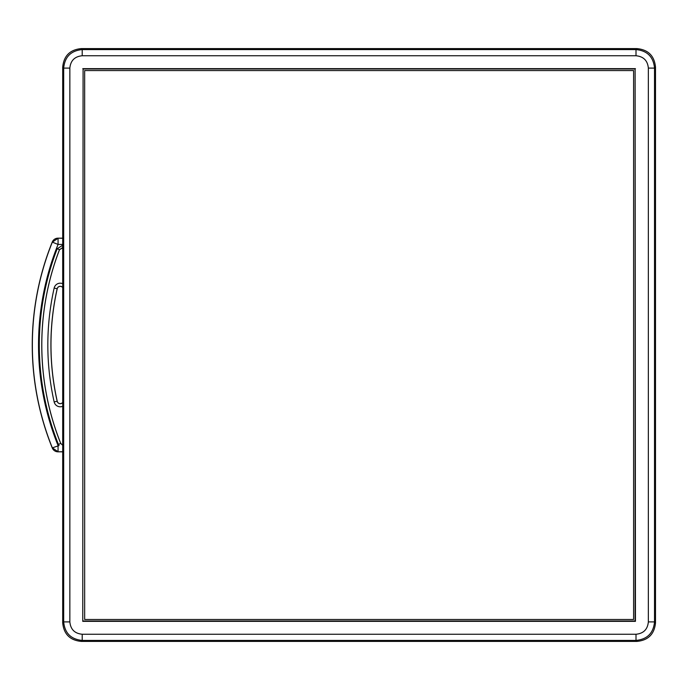 <?xml version="1.0" encoding="UTF-8"?>
<svg xmlns="http://www.w3.org/2000/svg" width="690" height="690" viewBox="0 0 690 690"><rect width="100%" height="100%" fill="white"/><g stroke="black" fill="none" stroke-linecap="round" stroke-linejoin="round"><path stroke-width="1.03" d="M83.085 621.017L635.119 621.017L635.119 68.983L83.085 68.983L82.766 621.345L83.085 68.983M635.119 68.983L635.447 621.345L82.766 621.345M82.766 68.655L635.447 68.655M636.008 55.752L636.008 49.577L636.982 48.602L81.23 48.602L82.205 49.577L636.008 49.577C647.255 50.681 653.43 56.847 654.525 68.094L654.525 621.906C653.43 633.153 647.255 639.32 636.008 640.423L82.205 640.423C70.958 639.32 64.782 633.153 63.678 621.906L63.678 68.094C64.782 56.847 70.958 50.681 82.205 49.577L82.205 55.752C74.701 56.485 70.587 60.599 69.854 68.094L69.854 621.906C70.587 629.401 74.701 633.515 82.205 634.248L636.008 634.248C643.503 633.515 647.625 629.401 648.35 621.906L648.35 68.094C647.625 60.599 643.503 56.485 636.008 55.752L82.205 55.752M636.982 48.602C648.229 49.697 654.405 55.873 655.5 67.12L654.525 68.094L648.35 68.094M648.35 621.906L654.525 621.906L655.5 622.88L655.5 67.12M655.5 622.88C654.405 634.127 648.229 640.303 636.982 641.398L636.008 640.423L636.008 634.248M82.205 634.248L82.205 640.423L81.23 641.398L636.982 641.398M81.23 641.398C69.975 640.303 63.808 634.127 62.704 622.88L63.678 621.906L69.854 621.906M69.854 68.094L63.678 68.094L62.704 67.12L62.704 622.88M62.704 67.12C63.808 55.873 69.975 49.697 81.23 48.602M62.704 287.575A3.088 3.088 0 0 0 57.227 288.756A256.094 256.094 0 0 0 57.227 401.226A3.088 3.088 0 0 0 62.704 402.408M62.704 247.719L59.513 249.702L62.393 247.719M59.513 249.702A265.262 265.262 0 0 0 60.737 443.411L62.704 445.274M62.704 445.223L60.737 443.411M62.704 244.441L58.063 244.441L52.337 242.13L58.063 238.266L58.063 244.441A268.548 268.548 0 0 0 58.063 445.55L58.063 451.717L52.337 447.862L59.064 445.55L58.417 444.377A267.78 267.78 0 0 1 57.175 248.771L62.704 245.209M62.704 238.171L57.994 238.171A6.176 6.176 146 0 0 52.268 242.026A274.818 274.818 0 0 0 52.268 447.957L52.337 447.862A274.724 274.724 0 0 1 52.337 242.13L52.268 242.026M52.268 447.957A6.176 6.176 34 0 0 57.994 451.821L62.704 451.821M84.654 70.552L633.601 70.552L633.601 619.499L84.654 619.499L84.654 70.552M57.994 238.171L62.704 238.266M57.227 401.226L54.156 401.916A6.236 6.236 0 0 0 62.704 406.281M62.704 402.52A3.157 3.157 0 0 1 57.167 401.244A256.154 256.154 0 0 1 57.167 288.748A3.157 3.157 0 0 1 62.704 287.471M57.227 288.756L54.156 288.066A259.242 259.242 0 0 0 54.156 401.916M62.704 283.702A6.236 6.236 0 0 0 54.156 288.066M58.417 444.377L60.711 443.454A265.314 265.314 0 0 1 59.487 249.659L57.175 248.771M62.367 245.209L62.704 247.676M62.704 451.717L57.994 451.821M52.337 447.862L53.052 449.156L52.337 447.862M58.063 238.266L56.589 238.447L58.063 238.266"/></g></svg>
